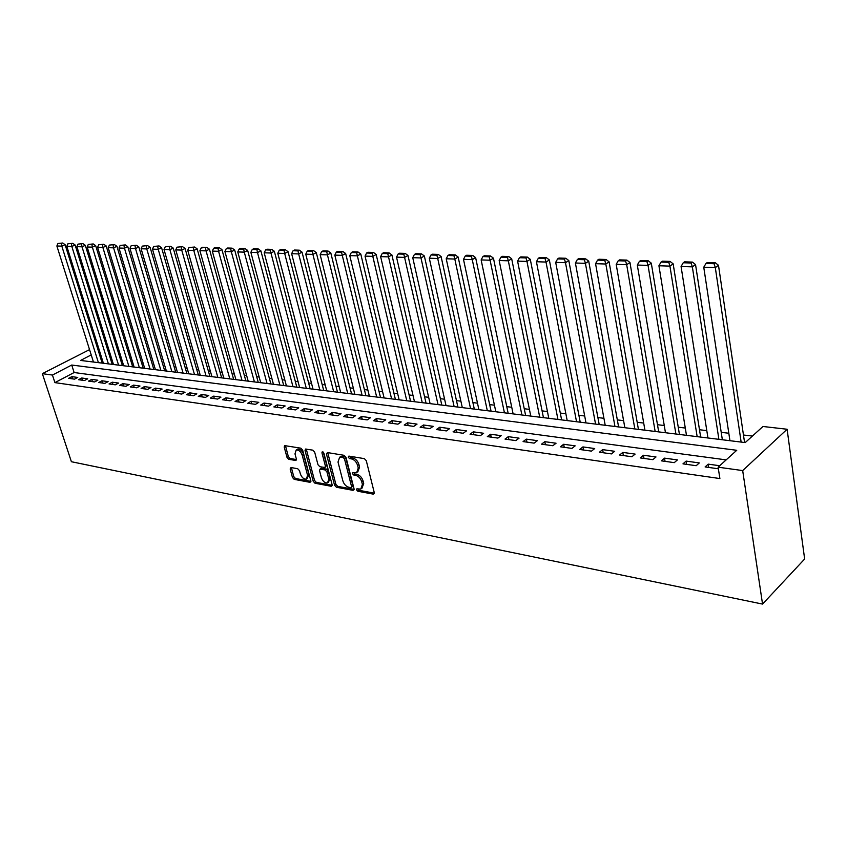 <?xml version="1.0" encoding="UTF-8"?>
<svg xmlns="http://www.w3.org/2000/svg" width="847" height="847" viewBox="0 0 847 847"><rect width="100%" height="100%" fill="white"/><g stroke="black" fill="none" stroke-linecap="round" stroke-linejoin="round"><path stroke-width="1.27" d="M356.523 489.841L357.836 491.249L373.252 494.129L374.279 492.647L366.285 460.683L364.369 458.64L348.89 456.099L348.202 457.168L349.525 458.576L351.505 458.905C354.406 459.72 356.428 461.869 357.582 465.363L358.26 468.02L356.619 472.785L352.733 472.541L352.384 473.579L353.697 474.987L355.676 475.336C358.567 476.173 360.589 478.322 361.733 481.784L362.4 484.42L360.79 489.1L356.873 488.825L356.523 489.841M357.826 488.92L359.139 490.339L374.342 493.166M349.504 456.194L350.849 457.687L352.828 458.015L351.505 458.905M353.686 472.637L355.009 474.076L356.989 474.426L355.676 475.336M291.008 467.533L290.15 468.984L292.448 477.454L294.216 479.37L309.949 482.314L310.849 480.874L302.654 450.128L300.844 448.179L284.656 445.607L284.211 447.068L287.017 457.422L288.795 459.339L295.921 460.482L296.376 459.042L294.989 453.876L296.217 449.969C298.8 449.789 300.78 451.493 302.178 455.093L307.567 475.305L306.37 479.116C303.787 479.296 301.797 477.592 300.399 474.002L299.499 470.667L297.71 468.73L291.008 467.533M726.175 459.879L74.123 372.532L54.917 382.622L52.44 375.062L42.35 373.665L71.392 461.721L762.544 604.08L804.65 559.009L787.107 429.249L762.967 426.486L745.222 442.589L80.571 360.441L91.211 354.904M54.917 382.622L719.886 478.555L718.118 467.184L742.681 470.583L762.544 604.08M334.576 485.278L336.418 487.247L353.083 490.36L354.067 488.888L346 457.316L344.115 455.315L327.408 452.563L326.455 454.077L334.576 485.278L335.888 484.378L337.72 486.347L354.131 489.407M331.209 486.273L315.02 483.256L313.221 481.308L305.036 450.519L305.502 449.048L312.839 450.159L314.671 452.118L317.996 464.749L319.827 466.708L324.909 467.491L325.386 466.03L321.934 452.827L322.273 451.779L323.882 453.145L332.14 484.823L331.209 486.273L332.193 485.596M719.728 465.734L708.219 464.145L705.106 466.941L718.372 468.783M682.978 463.86L696.192 465.702L699.315 462.928L686.112 461.107L682.978 463.86M661.359 460.842L674.265 462.642L677.409 459.91L664.514 458.142L661.359 460.842M640.237 457.909L652.857 459.667L656.012 456.967L643.413 455.241L640.237 457.909M619.602 455.03L631.926 456.755L635.112 454.098L622.799 452.404L619.602 455.03M599.432 452.224L611.481 453.907L614.678 451.292L602.641 449.63L599.432 452.224M579.708 449.482L591.492 451.123L594.7 448.539L582.927 446.92L579.708 449.482M560.418 446.793L571.947 448.402L575.166 445.85L563.657 444.273L560.418 446.793M541.551 444.167L552.826 445.734L556.066 443.225L544.801 441.679L541.551 444.167M523.086 441.594L534.118 443.129L537.369 440.662L526.347 439.138L523.086 441.594M505.024 439.085L515.812 440.588L519.073 438.143L508.285 436.66L505.024 439.085M487.332 436.618L497.898 438.09L501.17 435.676L490.604 434.225L487.332 436.618M470.021 434.204L480.365 435.654L483.637 433.272L473.293 431.843L470.021 434.204M453.06 431.843L463.193 433.262L466.475 430.911L456.342 429.514L453.06 431.843M436.449 429.535L446.369 430.922L449.662 428.593L439.731 427.237L436.449 429.535M420.165 427.269L429.895 428.624L433.188 426.327L423.458 424.993L420.165 427.269M404.22 425.046L413.749 426.38L417.042 424.114L407.513 422.801L404.22 425.046M388.582 422.875L397.921 424.167L401.224 421.933L391.886 420.652L388.582 422.875M373.252 420.737L382.41 422.018L385.713 419.805L376.555 418.545L373.252 420.737M358.228 418.64L367.206 419.9L370.51 417.709L361.531 416.48L358.228 418.64M343.49 416.597L352.299 417.815L355.602 415.665L346.794 414.448L343.49 416.597M329.028 414.585L337.667 415.782L340.97 413.654L332.331 412.468L329.028 414.585M314.84 412.605L323.321 413.781L326.624 411.674L318.144 410.509L314.84 412.605M300.918 410.668L309.24 411.822L312.543 409.747L304.221 408.603L300.918 410.668M287.26 408.762L295.423 409.906L298.726 407.841L290.563 406.719L287.26 408.762M273.856 406.899L281.871 408.01L285.164 405.978L277.149 404.877L273.856 406.899M260.685 405.067L268.552 406.158L271.855 404.146L263.978 403.066L260.685 405.067M247.758 403.267L255.487 404.347L258.78 402.346L251.051 401.287L247.758 403.267M235.064 401.499L242.655 402.558L245.948 400.589L238.356 399.54L235.064 401.499M222.592 399.763L230.045 400.8L233.338 398.852L225.874 397.825L222.592 399.763M210.342 398.058L217.658 399.075L220.951 397.148L213.613 396.142L210.342 398.058M198.293 396.385L205.493 397.381L208.775 395.475L201.575 394.48L198.293 396.385M186.467 394.734L193.54 395.718L196.811 393.834L189.739 392.86L186.467 394.734M174.842 393.114L181.787 394.077L185.059 392.214L178.103 391.261L174.842 393.114M163.407 391.526L170.236 392.479L173.508 390.626L166.668 389.684L163.407 391.526M152.164 389.959L158.887 390.891L162.148 389.059L155.425 388.138L152.164 389.959M141.121 388.424L147.727 389.345L150.978 387.524L144.371 386.613L141.121 388.424M130.247 386.91L136.748 387.81L139.999 386.02L133.487 385.12L130.247 386.91M119.554 385.417L125.949 386.306L129.189 384.527L122.794 383.649L119.554 385.417M109.041 383.956L115.33 384.834L118.569 383.066L112.27 382.209L109.041 383.956M98.697 382.516L104.88 383.373L108.109 381.637L101.915 380.779L98.697 382.516M88.511 381.097L94.61 381.944L97.829 380.218L91.73 379.382L88.511 381.097M78.496 379.7L84.488 380.536L87.707 378.821L81.704 378.006L78.496 379.7M77.744 377.455L71.836 376.64L68.639 378.334L74.536 379.149L77.744 377.455M752.401 436.078L743.454 435.009M728.822 433.251L721.221 432.341M706.8 430.615L699.484 429.736M685.287 428.042L678.246 427.195M664.249 425.522L657.484 424.707M643.699 423.055L637.177 422.282M623.593 420.652L617.325 419.9M603.932 418.302L597.897 417.571M584.695 415.993L578.893 415.295M565.87 413.738L560.291 413.071M547.448 411.536L542.08 410.89M529.407 409.376L524.251 408.752M511.736 407.259L506.781 406.666M494.436 405.184L489.672 404.612M477.486 403.151L472.901 402.6M460.884 401.16L456.48 400.642M444.601 399.212L440.376 398.704M428.646 397.307L424.58 396.82M413.008 395.433L409.101 394.967M397.667 393.59L393.919 393.146M382.622 391.79L379.022 391.356M367.863 390.022L364.401 389.609M353.379 388.286L350.065 387.894M339.16 386.592L335.984 386.211M325.216 384.919L322.167 384.549M311.516 383.278L308.594 382.929M298.07 381.669L295.275 381.33M284.867 380.081L282.189 379.763M271.898 378.535L269.325 378.228M259.15 377.01L256.705 376.714M246.636 375.507L244.285 375.221M234.333 374.035L232.089 373.771M222.242 372.585L220.104 372.331M210.363 371.166L208.32 370.922M198.674 369.768L196.726 369.536M187.187 368.392L185.334 368.17M175.89 367.037L174.133 366.825M164.784 365.703L163.111 365.502M153.858 364.401L152.269 364.21M143.101 363.109L141.597 362.929M132.524 361.838L131.094 361.669M122.116 360.6L120.761 360.43M111.868 359.372L110.597 359.213M101.788 358.165L100.761 358.567M42.35 373.665L89.549 349.62M98.263 350.616L99.258 350.722L98.432 351.156M101.576 358.133L99.258 350.722M718.118 467.184L736.742 450.286L71.72 365.036L52.44 375.062M742.681 470.583L787.107 429.249M74.123 372.532L71.72 365.036M708.219 464.145L708.738 467.438M686.112 461.107L686.642 464.368M664.514 458.142L665.054 461.361M643.413 455.241L643.974 458.428M622.799 452.404L623.36 455.559M602.641 449.63L603.212 452.753M582.927 446.92L583.519 450.011M563.657 444.273L564.25 447.332M544.801 441.679L545.404 444.707M526.347 439.138L526.961 442.134M508.285 436.66L508.909 439.625M490.604 434.225L491.239 437.168M473.293 431.843L473.939 434.755M456.342 429.514L456.988 432.394M439.731 427.237L440.387 430.085M423.458 424.993L424.114 427.82M407.513 422.801L408.18 425.596M391.886 420.652L392.553 423.426M376.555 418.545L377.233 421.287M361.531 416.48L362.209 419.201M346.794 414.448L347.471 417.148M332.331 412.468L333.019 415.136M318.144 410.509L318.832 413.156M304.221 408.603L304.92 411.219M290.563 406.719L291.262 409.323M277.149 404.877L277.848 407.46M263.978 403.066L264.677 405.618M251.051 401.287L251.75 403.818M238.356 399.54L239.055 402.05M225.874 397.825L226.583 400.313M213.613 396.142L214.323 398.609M201.575 394.48L202.285 396.936M189.739 392.86L190.448 395.284M178.103 391.261L178.812 393.664M166.668 389.684L167.378 392.076M155.425 388.138L156.134 390.509M144.371 386.613L145.081 388.974M133.487 385.12L134.207 387.46M122.794 383.649L123.514 385.967M112.27 382.209L112.99 384.506M101.915 380.779L102.635 383.066M91.73 379.382L92.45 381.648M81.704 378.006L82.424 380.25M71.836 376.64L72.556 378.874M361.934 488.296L363.702 483.51L362.4 484.42M356.989 474.426C359.88 475.262 361.902 477.412 363.045 480.874L363.702 483.51M357.752 472.001L359.573 467.121L358.26 468.02M352.828 458.015C355.729 458.82 357.752 460.969 358.906 464.463L359.573 467.121M327.715 452.605L335.888 484.378M350.891 487.639L351.579 486.612L344.496 458.926L343.173 457.528L339.626 457.264L338.006 462.038L342.866 480.874C343.998 484.283 345.989 486.411 348.826 487.258L350.891 487.639M351.473 487.449L352.881 485.702L351.579 486.612M339.848 457.115L342.432 456.289L344.496 456.628L345.809 458.036L352.881 485.702M332.215 485.331L316.323 482.377L315.02 483.256M306.275 449.079L314.523 480.429L316.323 482.377M325.227 467.279L326.698 465.141L323.31 452.182M321.415 477.75C322.834 481.403 324.877 483.139 327.545 482.949L328.805 479.095L326.921 471.906L325.079 469.937L320.007 469.143L319.531 470.593L321.415 477.75M328.414 482.356L330.108 478.206L328.805 479.095M320.992 468.476L326.391 469.047L328.234 471.017L330.108 478.206M307.186 478.566L308.88 474.436L307.567 475.305M296.736 449.63L297.541 449.111C300.113 448.931 302.104 450.636 303.491 454.236L308.88 474.436M285.45 445.649L288.329 456.565L290.108 458.492L296.45 459.582M291.379 467.597L293.75 476.586L295.518 478.502L310.923 481.371M744.566 442.515L718.489 265.291L715.313 267.61L741.136 442.092M729.945 440.705L703.762 267.229L705.975 263.459L714.063 263.713L715.334 262.782L707.245 262.538L705.975 263.459M714.063 263.713L715.313 267.61L703.762 267.229M715.334 262.782L718.489 265.291M722.353 439.762L695.546 264.571L692.348 266.858L718.891 439.339M707.954 437.984L681.073 266.487L683.233 262.761L691.131 263.004L692.412 262.094L684.524 261.85L683.233 262.761M691.131 263.004L692.348 266.858L681.073 266.487M692.412 262.094L695.546 264.571M700.649 437.084L673.164 263.862L669.935 266.117L697.155 436.65M686.472 435.326L658.924 265.757L661.052 262.072L668.749 262.316L670.051 261.416L662.343 261.183L661.052 262.072M668.749 262.316L669.935 266.117L658.924 265.757M670.051 261.416L673.164 263.862M679.442 434.458L651.301 263.173L648.05 265.407L675.906 434.024M665.467 432.732L637.304 265.047L639.379 261.405L646.907 261.638L648.209 260.749L640.692 260.527L639.379 261.405M646.907 261.638L648.05 265.407L637.304 265.047M648.209 260.749L651.301 263.173M658.701 431.896L629.956 262.496L626.685 264.698L655.144 431.462M644.938 430.191L616.192 264.359L618.225 260.76L625.573 260.982L626.886 260.103L619.538 259.881L618.225 260.76M625.573 260.982L626.685 264.698L616.192 264.359M626.886 260.103L629.956 262.496M638.426 429.397L609.099 261.839L605.817 264.02L634.837 428.953M624.853 427.714L595.557 263.682L597.558 260.124L604.737 260.347L606.05 259.478L598.871 259.256L597.558 260.124M604.737 260.347L605.817 264.02L595.557 263.682M606.05 259.478L609.099 261.839M618.596 426.941L588.729 261.194L585.425 263.343L614.975 426.496M605.213 425.289L575.399 263.015L577.358 259.5L584.377 259.711L585.701 258.864L578.681 258.642L577.358 259.5M584.377 259.711L585.425 263.343L575.399 263.015M585.701 258.864L588.729 261.194M599.189 424.538L568.813 260.569L565.489 262.686L595.557 424.093M585.997 422.907L555.696 262.369L557.612 258.896L564.473 259.108L565.807 258.261L558.946 258.049L557.612 258.896M564.473 259.108L565.489 262.686L555.696 262.369M565.807 258.261L568.813 260.569M580.206 422.198L549.343 259.955L546.008 262.051L576.542 421.742M567.194 420.588L536.437 261.734L538.311 258.293L545.023 258.504L546.357 257.668L539.645 257.467L538.311 258.293M545.023 258.504L546.008 262.051L536.437 261.734M546.357 257.668L549.343 259.955M561.625 419.9L530.296 259.351L526.961 261.427L557.94 419.445M548.792 418.312L517.591 261.12L519.433 257.721L525.998 257.922L527.332 257.096L520.778 256.895L519.433 257.721M525.998 257.922L526.961 261.427L517.591 261.12M527.332 257.096L530.296 259.351M543.435 417.645L511.683 258.769L508.327 260.812L539.73 417.19M530.773 416.089L499.169 260.516L500.979 257.149L507.395 257.34L508.729 256.525L502.313 256.334L500.979 257.149M507.395 257.34L508.327 260.812L499.169 260.516M508.729 256.525L511.683 258.769M525.616 415.443L493.462 258.187L490.106 260.22L521.9 414.988M513.123 413.908L481.138 259.923L482.906 256.588L489.185 256.789L490.529 255.974L484.262 255.783L482.906 256.588M489.185 256.789L490.106 260.22L481.138 259.923M490.529 255.974L493.462 258.187M508.168 413.294L475.633 257.626L472.266 259.627L504.431 412.828M495.834 411.769L463.489 259.341L465.236 256.048L471.377 256.239L472.721 255.434L466.581 255.254L465.236 256.048M471.377 256.239L472.266 259.627L463.489 259.341M472.721 255.434L475.633 257.626M491.069 411.176L458.174 257.075L454.807 259.055L487.321 410.71M478.904 409.673L446.221 258.769L447.925 255.508L453.939 255.699L455.294 254.905L449.281 254.725L447.925 255.508M453.939 255.699L454.807 259.055L446.221 258.769M455.294 254.905L458.174 257.075M474.32 409.112L441.096 256.535L437.719 258.494L470.561 408.646M462.303 407.619L429.302 258.219L430.985 254.989L436.872 255.169L438.227 254.396L432.341 254.216L430.985 254.989M436.872 255.169L437.719 258.494L429.302 258.219M438.227 254.396L441.096 256.535M457.909 407.079L424.358 256.006L420.98 257.943L454.14 406.613M446.041 405.618L412.743 257.679L414.395 254.481L420.165 254.661L421.52 253.888L415.75 253.708L414.395 254.481M420.165 254.661L420.98 257.943L412.743 257.679M421.52 253.888L424.358 256.006M441.816 405.088L407.979 255.487L404.591 257.403L438.037 404.622M430.107 403.638L396.523 257.139L398.143 253.984L403.786 254.153L405.152 253.391L399.498 253.221L398.143 253.984M403.786 254.153L404.591 257.403L396.523 257.139M405.152 253.391L407.979 255.487M426.041 403.14L391.917 254.989L388.529 256.874L422.251 402.674M414.469 401.711L380.621 256.62L382.219 253.486L387.757 253.655L389.112 252.904L383.575 252.734L382.219 253.486M387.757 253.655L388.529 256.874L380.621 256.62M389.112 252.904L391.917 254.989M410.573 401.224L376.184 254.492L372.796 256.366L406.772 400.758M399.138 399.816L365.046 256.112L366.613 253.009L372.045 253.179L373.4 252.427L367.979 252.268L366.613 253.009M372.045 253.179L372.796 256.366L365.046 256.112M373.4 252.427L376.184 254.492M395.39 399.35L360.769 254.005L357.381 255.858L391.589 398.884M384.104 397.952L349.779 255.603L351.325 252.533L356.64 252.702L357.995 251.961L352.68 251.803L351.325 252.533M356.64 252.702L357.381 255.858L349.779 255.603M357.995 251.961L360.769 254.005M380.504 397.508L345.661 253.528L342.262 255.36L376.693 397.042M369.356 396.131L334.819 255.116L336.333 252.078L341.542 252.237L342.908 251.506L337.688 251.347L336.333 252.078M341.542 252.237L342.262 255.36L334.819 255.116M342.908 251.506L345.661 253.528M365.904 395.708L330.838 253.062L327.44 254.873L362.082 395.231M354.882 394.342L320.145 254.629L321.638 251.623L326.741 251.781L328.107 251.061L322.993 250.903L321.638 251.623M326.741 251.781L327.44 254.873L320.145 254.629M328.107 251.061L330.838 253.062M351.569 393.94L316.302 252.597L312.914 254.396L347.746 393.463M340.674 392.585L305.756 254.164L307.217 251.178L312.236 251.337L313.591 250.617L308.573 250.468L307.217 251.178M312.236 251.337L312.914 254.396L305.756 254.164M313.591 250.617L316.302 252.597M337.498 392.193L302.051 252.152L298.663 253.931L333.676 391.727M326.73 390.869L291.633 253.698L293.073 250.744L297.996 250.892L299.351 250.183L294.438 250.034L293.073 250.744M297.996 250.892L298.663 253.931L291.633 253.698M299.351 250.183L302.051 252.152M323.692 390.488L288.065 251.707L284.677 253.465L319.859 390.012M313.041 389.175L277.784 253.242L279.203 250.32L284.031 250.468L285.386 249.759L280.558 249.621L279.203 250.32M284.031 250.468L284.677 253.465L277.784 253.242M285.386 249.759L288.065 251.707M310.129 388.815L274.343 251.273L270.955 253.02L306.296 388.339M299.605 387.513L264.2 252.798L265.598 249.897L270.331 250.045L271.686 249.346L266.953 249.209L265.598 249.897M270.331 250.045L270.955 253.02L264.2 252.798M271.686 249.346L274.343 251.273M296.81 387.164L260.887 250.85L257.499 252.575L292.977 386.687M286.402 385.883L250.86 252.353L252.237 249.484L256.885 249.632L258.24 248.944L253.592 248.796L252.237 249.484M256.885 249.632L257.499 252.575L250.86 252.353M258.24 248.944L260.887 250.85M283.724 385.544L247.663 250.437L244.285 252.141L279.891 385.078M273.443 384.273L237.774 251.93L239.119 249.082L243.682 249.219L245.037 248.542L240.474 248.404L239.119 249.082M243.682 249.219L244.285 252.141L237.774 251.93M245.037 248.542L247.663 250.437M270.881 383.956L234.693 250.024L231.316 251.718L267.049 383.49M260.707 382.706L224.921 251.506L226.244 248.69L230.723 248.827L232.078 248.15L227.599 248.012L226.244 248.69M230.723 248.827L231.316 251.718L224.921 251.506M232.078 248.15L234.693 250.024M258.25 382.399L221.946 249.621L218.579 251.294L254.418 381.923M248.192 381.161L212.301 251.093L213.603 248.298L218.007 248.436L219.352 247.769L214.958 247.631L213.603 248.298M218.007 248.436L218.579 251.294L212.301 251.093M219.352 247.769L221.946 249.621M245.852 380.864L209.442 249.23L206.075 250.881L242.02 380.398M235.9 379.636L199.903 250.68L201.194 247.917L206.859 247.388L202.539 247.25L201.194 247.917M205.514 248.044L206.075 250.881L199.903 250.68M206.859 247.388L209.442 249.23M233.656 379.361L197.15 248.838L193.783 250.479L229.823 378.884M223.809 378.143L187.727 250.289L188.997 247.536L194.588 247.017L188.997 247.536M193.243 247.673L193.783 250.479L187.727 250.289M194.588 247.017L197.15 248.838M221.67 377.878L185.08 248.457L181.724 250.087L217.848 377.402M211.93 376.671L175.763 249.886L177.023 247.165L182.539 246.646L177.023 247.165M181.194 247.303L181.724 250.087L175.763 249.886M182.539 246.646L185.08 248.457M209.887 376.417L173.222 248.086L169.866 249.696L206.065 375.952M200.252 375.232L164.011 249.505L165.25 246.805L170.692 246.286L165.25 246.805M169.347 246.932L169.866 249.696L164.011 249.505M170.692 246.286L173.222 248.086M198.304 374.988L161.565 247.716L158.22 249.314L194.482 374.522M188.765 373.813L152.471 249.124L153.688 246.456L159.045 245.937L153.688 246.456M157.711 246.572L158.22 249.314L152.471 249.124M159.045 245.937L161.565 247.716M186.912 373.58L150.11 247.356L146.764 248.933L183.1 373.114M177.478 372.415L141.121 248.753L142.317 246.106L147.611 245.588L142.317 246.106M146.277 246.223L146.764 248.933L141.121 248.753M147.611 245.588L150.11 247.356M175.71 372.193L138.844 246.996L135.509 248.573L171.899 371.727M166.372 371.039L129.962 248.383L131.147 245.757L136.367 245.249L131.147 245.757M135.033 245.874L135.509 248.573L129.962 248.383M136.367 245.249L138.844 246.996M164.689 370.838L127.781 246.646L124.456 248.203L160.877 370.361M155.446 369.694L118.993 248.023L120.158 245.418L125.314 244.921L120.158 245.418M123.98 245.535L124.456 248.203L118.993 248.023M125.314 244.921L127.781 246.646M153.847 369.493L116.897 246.308L113.572 247.843L150.046 369.027M144.689 368.36L108.204 247.673L109.358 245.09L114.44 244.582L109.358 245.09M113.117 245.207L113.572 247.843L108.204 247.673M114.44 244.582L116.897 246.308M143.185 368.18L106.193 245.969L102.879 247.493L139.384 367.704M134.112 367.058L97.596 247.324L98.728 244.762L103.758 244.264L98.728 244.762M102.423 244.868L102.879 247.493L97.596 247.324M103.758 244.264L106.193 245.969M132.693 366.878L95.658 245.63L92.355 247.155L128.892 366.412M123.704 365.766L87.167 246.985L88.279 244.434L93.244 243.947L88.279 244.434M91.921 244.55L92.355 247.155L87.167 246.985M93.244 243.947L95.658 245.63M122.36 365.608L85.303 245.312L82.011 246.816L118.569 365.131M113.466 364.506L76.897 246.646L78.009 244.116L82.9 243.629L78.009 244.116M81.577 244.232L82.011 246.816L76.897 246.646M82.9 243.629L85.303 245.312M112.185 364.348L75.118 244.984L71.836 246.477L108.405 363.882M103.387 363.257L66.807 246.308L67.887 243.809L72.726 243.322L67.887 243.809M71.413 243.915L71.836 246.477L66.807 246.308M72.726 243.322L75.118 244.984M102.18 363.109L65.092 244.667L61.82 246.149L98.4 362.643M93.456 362.029L56.865 245.99L57.945 243.502L62.72 243.015L57.945 243.502M61.408 243.608L61.82 246.149L56.865 245.99M62.72 243.015L65.092 244.667M359.139 490.339L357.836 491.249M350.849 457.687L349.525 458.576M355.009 474.076L353.697 474.987M363.045 480.874L361.733 481.784M358.906 464.463L357.582 465.363M374.321 493.356L373.252 494.129M327.778 453.198L326.455 454.077M354.11 489.64L353.083 490.36M337.72 486.347L336.418 487.247M345.809 458.036L344.496 458.926M344.496 456.628L343.173 457.528M342.432 456.289L341.108 457.179M314.523 480.429L313.221 481.308M306.349 449.662L305.036 450.519M326.698 465.141L325.386 466.03M323.141 452.023L321.934 452.827M328.234 471.017L326.921 471.906M326.391 469.047L325.079 469.937M321.765 468.232L320.462 469.122M303.491 454.236L302.178 455.093M296.418 459.91L295.497 460.503M290.108 458.492L288.795 459.339M288.329 456.565L287.017 457.422M285.524 446.221L284.211 447.068M310.891 481.668L309.949 482.314M295.518 478.502L294.216 479.37M293.75 476.586L292.448 477.454M291.453 468.116L290.15 468.984M340.939 456.374L339.626 457.264M321.32 468.264L320.007 469.143M297.541 449.111L296.217 449.969"/></g></svg>
